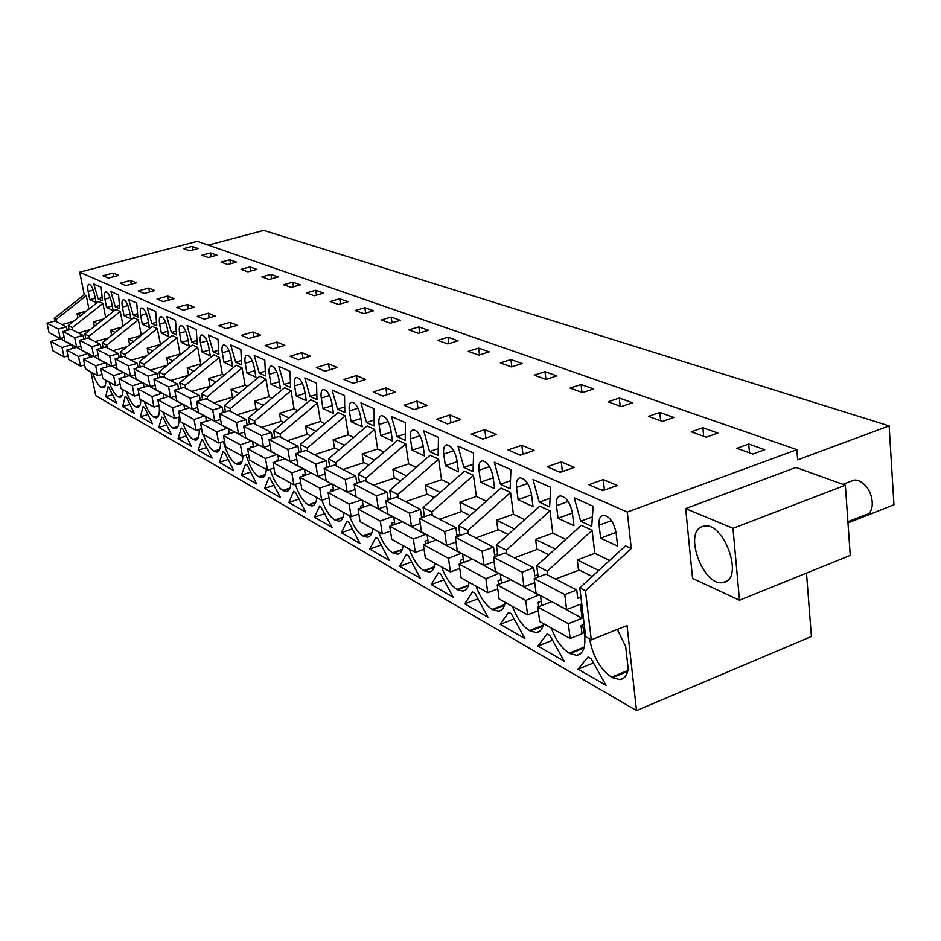 <?xml version="1.0" encoding="UTF-8"?>
<svg xmlns="http://www.w3.org/2000/svg" width="941" height="941" viewBox="0 0 941 941"><rect width="100%" height="100%" fill="white"/><g stroke="black" fill="none" stroke-linecap="round" stroke-linejoin="round"><path stroke-width="1.41" d="M806.484 573.104L811.413 636.492L636.528 710.584L627.024 625.565L591.289 639.833L585.467 590.76L631.282 548.521L627.294 512.057L796.874 449.645L197.281 241.319L79.726 272.184L627.294 512.057M847.994 522.914L893.95 504.764L889.139 425.897L263.774 230.416L208.184 245.107M796.874 449.645L797.662 459.831L889.139 425.897M845.359 485.215L850.252 555.39L739.485 600.229L692.564 578.409L685.671 508.587L795.945 467.442L845.359 485.215L732.98 528.336L685.671 508.587M591.289 639.833L585.678 636.751L579.821 587.866L585.467 590.76M636.528 710.584L95.723 395.643L90.948 371.93M627.765 671.356L612.415 677.685L611.556 677.191L628 670.427M589.595 638.904C592.924 656.512 600.252 669.274 611.556 677.191M612.415 677.685L619.837 679.59C624.236 678.99 627.035 675.532 628.235 669.227L625.683 646.502L617.296 629.447M108.638 387.163L116.813 403.219L105.651 396.784L108.039 386.822L108.638 387.163M134.257 413.287L122.624 406.583L125.212 396.49L126.47 397.184L134.257 413.287M265.15 475.064L259.187 477.005L262.151 477.734C264.597 477.263 265.974 474.511 266.291 469.477M259.187 477.005L258.716 476.746C253.647 473.264 249.447 466.03 246.119 455.056M241.731 462.172L236.191 463.948L238.955 464.619C241.367 464.136 242.672 461.29 242.884 456.091M236.191 463.948L235.756 463.701C230.686 460.149 226.546 452.762 223.323 441.541M315.635 502.776L308.672 505.129L312.106 505.964C314.776 505.482 316.329 502.682 316.776 497.554M308.672 505.129L308.166 504.835C303.12 501.506 298.826 494.672 295.309 484.344M305.66 512.127L288.887 502.447L293.686 491.308L295.498 492.319L305.66 512.127M289.757 488.591L283.312 490.72L286.499 491.496C289.052 491.026 290.522 488.25 290.898 483.168M283.312 490.72L282.829 490.437C277.76 487.026 273.513 479.981 270.079 469.312M248.942 479.416L241.402 475.076L245.507 464.195L247.154 465.113L256.611 483.839L248.942 479.416M198.128 438.118L193.34 439.6L195.74 440.188C198.339 439.565 199.48 435.989 199.163 429.449M193.34 439.6L192.94 439.376C189.212 436.93 185.824 431.472 182.766 423.015M226.51 466.477L219.312 462.337L223.111 451.586L224.676 452.468L233.815 470.7L226.51 466.477M177.802 426.873L173.332 428.237L175.579 428.778C178.214 428.096 179.261 424.215 178.696 417.145M173.332 428.237L172.956 428.026C169.38 425.673 166.11 420.356 163.122 412.087M144.338 401.631C147.243 409.723 150.407 414.899 153.83 417.157L156.3 417.875C158.688 417.275 159.688 413.805 159.311 407.453M178.072 438.553L181.331 428.073L182.754 428.873L191.305 446.187L178.072 438.553L186.283 436.001M219.418 449.869L214.277 451.492L216.842 452.115C219.371 451.562 220.594 448.328 220.547 442.411M214.277 451.492L213.854 451.257C209.961 448.704 206.432 443.093 203.303 434.436M202.491 439.976L212.078 458.161L198.222 450.174L201.739 439.553L202.491 439.976M161.805 417.075L163.169 417.851L171.45 434.73L158.782 427.426L161.805 417.075M320.587 506.446L332.091 527.372L314.447 517.185L319.634 505.917L320.587 506.446M269.867 477.899L280.524 497.636L264.562 488.426L269.008 477.416L269.867 477.899M475.993 586.125C480.251 597.464 485.638 605.216 492.178 609.368L498.507 611.191C501.988 610.674 504.223 607.733 505.211 602.381M468.289 585.843L457.702 589.784L462.843 591.077C466.171 590.572 468.277 587.643 469.147 582.314M457.702 589.784L457.032 589.407C450.857 585.467 445.728 577.997 441.623 567M524.902 638.551L500.2 624.318L508.658 612.297L511.328 613.803L524.902 638.551M583.973 648.008L570.023 653.595L576.762 655.324C583.079 654.03 585.702 647.361 584.632 635.34L582.597 624.977M570.023 653.595L569.211 653.136C561.824 648.467 555.849 640.092 551.285 628M537.911 646.055L547.109 633.94L549.944 635.54L564.188 661.205L537.911 646.055L552.567 640.256M542.957 626.047L530.254 631.011L536.405 632.564C540.063 632.046 542.439 629.094 543.545 623.707M530.254 631.011L529.501 630.576C522.561 626.177 516.891 618.119 512.48 606.427M472.488 591.936L474.993 593.348L487.967 617.261L464.713 603.84L472.488 591.936M378.517 531.9C382.364 542.275 387.033 549.238 392.55 552.779L397.502 554.202C400.537 553.696 402.395 550.826 403.089 545.568M438.4 572.751L440.764 574.081L453.174 597.194L431.237 584.537L438.4 572.751M371.671 533.394L363.485 536.264L367.496 537.252C370.401 536.758 372.154 533.9 372.754 528.689M363.485 536.264L362.908 535.935C357.686 532.571 353.204 525.843 349.487 515.75M342.912 517.703L335.361 520.291L339.066 521.196C341.854 520.714 343.5 517.879 344.018 512.716M335.361 520.291L334.82 519.985C329.82 516.738 325.504 510.163 321.893 500.247M376.835 538.111L377.906 538.699L389.315 560.365L369.695 549.05L375.788 537.511L376.835 538.111M409.182 548.956C413.146 559.636 418.051 566.835 423.873 570.575L429.237 572.116C432.413 571.61 434.389 568.705 435.165 563.412M420.345 578.256L399.607 566.306L406.218 554.637L408.453 555.896L420.345 578.256M348.97 522.42L359.944 543.428L341.348 532.7L346.97 521.29L348.97 522.42M144.42 407.3L152.454 423.779L140.327 416.781L143.114 406.559L144.42 407.3M121.942 395.89L118.295 396.973L120.154 397.408C122.012 396.996 122.942 394.432 122.93 389.727M118.295 396.973L117.954 396.784C114.814 394.691 111.85 389.762 109.074 382.022M139.762 405.783L135.869 406.947L137.845 407.429C139.774 406.994 140.762 404.407 140.774 399.654M135.869 406.947L135.516 406.747C132.234 404.583 129.176 399.537 126.341 391.621M578.033 669.192L588.066 656.994L591.089 658.688L606.039 685.342L578.033 669.192L593.465 662.935M104.863 386.398L101.11 387.21L105.016 386.069M92.512 372.812C95.229 380.399 98.087 385.198 101.11 387.21M101.44 387.398L103.181 387.81C104.98 387.398 105.862 384.857 105.804 380.199M748.718 444.011L736.885 448.292L752.824 454.044L764.739 449.704L748.718 444.011L749.483 452.833M115.884 274.207L118.637 275.372L108.38 278.089L102.957 275.76L113.143 273.055L115.884 274.207M210.584 252.953L216.948 255.211L208.29 257.516L201.974 255.234L210.584 252.953L211.255 256.728M215.23 316.07L204.056 319.234L197.292 316.317L208.408 313.2L215.23 316.07M272.984 348.864L265.162 345.5L276.901 342.065L284.794 345.382L272.984 348.864M252.964 331.973L241.437 335.302L248.883 338.501L260.469 335.137L252.964 331.973L253.835 337.066M298.321 359.756L290.099 356.227L302.061 352.663L310.365 356.157L298.321 359.756M391.197 317.07L400.301 320.305L390.409 323.245L381.352 319.975L391.197 317.07L392.032 322.763M292.827 282.147L300.379 284.829L291.145 287.417L283.641 284.711L292.827 282.147L293.58 286.734M230.157 322.363L237.308 325.374L225.934 328.632L218.841 325.586L230.157 322.363L231.004 327.186M270.926 274.372L278.148 276.936L269.067 279.453L261.892 276.866L270.926 274.372L271.655 278.736M187.635 304.449L176.72 307.472L183.177 310.248L194.152 307.189L187.635 304.449L188.423 308.789M170.886 297.391L174.014 298.709L163.228 301.673L157.053 299.015L167.78 296.074L170.886 297.391M314.247 295.756L306.401 292.922L315.741 290.287L323.645 293.086L314.247 295.756M249.953 266.926L241.061 269.349L247.93 271.831L256.869 269.385L249.953 266.926L250.659 271.079M328.538 363.814L316.341 367.508L324.998 371.236L337.278 367.496L328.538 363.814L329.503 369.86M364.837 307.719L373.518 310.801L363.791 313.635L355.169 310.53L364.837 307.719L365.661 313.094M427.249 405.418L414.228 409.594L404.018 405.206L416.957 401.078L427.249 405.418M619.284 398.055L632.564 402.772L621.319 406.583L608.098 401.807L619.284 398.055L620.154 406.159M521.82 445.269L508.058 449.939L520.267 455.185L534.123 450.445L521.82 445.269L522.949 454.209L520.185 455.15M490.52 432.072L496.342 434.53L482.768 439.071L471.288 434.13L484.768 429.649L490.52 432.072M702.868 427.732L717.889 433.06L706.197 437.212L691.247 431.825L702.868 427.732L703.668 436.306M560.201 472.358L547.18 466.76L561.236 461.878L574.339 467.395L560.201 472.358M662.452 421.427L648.408 416.357L659.794 412.44L673.921 417.451L662.452 421.427M593.618 388.939L582.573 392.597L570.117 388.104L581.079 384.493L593.618 388.939M510.916 359.58L522.126 363.555L511.481 366.943L500.341 362.92L510.916 359.58L511.833 366.825M449.88 414.946L460.772 419.545L447.493 423.897L436.671 419.251L449.88 414.946L450.962 422.756M478.616 348.111L489.226 351.875L478.781 355.145L468.23 351.334L478.616 348.111L479.51 354.91M385.869 387.974L373.177 391.95L382.834 396.09L395.596 392.079L385.869 387.974L386.892 394.82M361.015 377.506L365.649 379.458L353.134 383.328L343.994 379.399L356.427 375.577L361.015 377.506M546.027 379.411L534.253 375.153L545.015 371.683L556.86 375.894L546.027 379.411M458.044 340.807L447.787 343.959L437.777 340.336L447.975 337.231L458.044 340.807M428.449 330.303L418.369 333.337L408.853 329.903L418.874 326.903L428.449 330.303M136.304 282.818L125.882 285.617L120.225 283.182L130.587 280.406L136.304 282.818M148.784 288.075L154.747 290.593L144.149 293.474L138.245 290.934L148.784 288.075L149.525 292.004M236.485 262.139L227.698 264.527L221.111 262.151L229.851 259.787L236.485 262.139M603.263 479.581L588.913 484.709L602.805 490.673L617.249 485.474L603.263 479.581L604.334 489.049L601.44 490.096M192.082 246.377L198.186 248.553L189.67 250.8L183.613 248.612L192.082 246.377L192.729 249.988M338.431 304.484L330.22 301.52L339.713 298.791L347.994 301.732L338.431 304.484M631.282 548.521L625.494 545.839L579.821 587.866M88.972 309.095L86.29 295.686L84.243 294.733L79.726 272.184M100.793 302.414L98.664 301.426L68.258 325.48L72.375 327.597L102.922 303.402L100.793 302.414M102.922 303.402L105.686 317.446M118.037 310.412L115.825 309.389L84.855 333.996L89.148 336.208L120.26 311.447L118.037 310.412M120.26 311.447L123.118 326.162M136.033 318.764L133.728 317.693L102.181 342.889L106.674 345.194L138.362 319.846L136.033 318.764M138.362 319.846L141.315 335.278M154.83 327.48L152.418 326.362L120.283 352.169L124.965 354.569L157.253 328.609L154.83 327.48M157.253 328.609L160.546 344.641M174.473 336.596L171.956 335.431L139.197 361.873L144.102 364.39L177.014 337.772L174.473 336.596M177.014 337.772L180.025 354.004L180.766 354.357M195.034 346.135L192.399 344.912L159.005 372.036L164.146 374.659L197.692 347.37L195.034 346.135M197.692 347.37L200.715 363.944L201.939 364.543M216.571 356.133L213.807 354.839L179.755 382.669L185.13 385.434L219.359 357.415L216.571 356.133M219.359 357.415L222.382 374.365L224.146 375.212M239.155 366.602L236.25 365.261L201.515 393.832L207.161 396.726L242.084 367.966L239.155 366.602M242.084 367.966L245.107 385.281L247.471 386.422M262.868 377.612L259.822 376.188L224.358 405.547L230.298 408.594L265.938 379.035L262.868 377.612M265.938 379.035L268.973 396.749L271.973 398.196M287.793 389.174L284.582 387.68L248.377 417.863L254.623 421.074L291.028 390.668L287.793 389.174M291.028 390.668L294.051 408.806L297.768 410.594M314.023 401.337L310.648 399.772L273.666 430.837L280.242 434.213L317.435 402.924L314.023 401.337M317.435 402.924L320.446 421.486L324.951 423.65M341.677 414.169L338.113 412.511L300.32 444.505L307.26 448.069L345.265 415.828L341.677 414.169M345.265 415.828L348.264 434.86L353.64 437.436M370.86 427.708L367.096 425.955L328.456 458.937L335.796 462.701L374.647 429.461L370.86 427.708M374.647 429.461L377.635 448.975L383.963 452.009M401.701 442.011L397.714 440.165L358.203 474.193L365.967 478.181L405.712 443.87L401.701 442.011M405.712 443.87L408.665 463.889L416.063 467.442M434.354 457.161L430.131 455.209L389.703 490.355L397.937 494.578L438.6 459.137L434.354 457.161M438.6 459.137L441.529 479.675L450.092 483.792M468.983 473.229L464.501 471.147L423.109 507.481L431.848 511.975L473.488 475.323L468.983 473.229M473.488 475.323L476.369 496.425L486.25 501.165M505.764 490.285L501 488.085L458.608 525.69L467.912 530.465L510.563 492.519L505.764 490.285M510.563 492.519L513.386 514.209L524.725 519.667M544.91 508.458L539.84 506.105L496.401 545.074L506.317 550.156L550.026 510.822L544.91 508.458M550.026 510.822L552.779 533.135L565.764 539.381M609.615 560.448L594.794 553.332L592.124 530.359L581.244 525.313L536.723 565.753L547.309 571.187L547.803 575.08M599.123 525.196C598.629 519.314 600.005 515.986 603.252 515.209C609.58 516.197 613.873 522.114 616.143 532.982L617.614 546.109L600.617 538.17L599.123 525.196L611.474 520.644M97.476 285.629L101.181 287.276L102.44 300.767L98.111 298.779L93.806 283.994L97.476 285.629M167.157 327.562C165.522 320.763 163.416 317.082 160.84 316.529C159.323 317.105 158.935 319.646 159.664 324.139L161.346 333.079L168.839 336.584L167.157 327.562M202.127 352.122L200.433 342.783C199.715 338.148 200.174 335.525 201.833 334.914C204.679 335.502 206.949 339.383 208.643 346.547L210.337 355.957L202.127 352.122L209.278 350.052M194.505 343.206L191.823 341.971L187.071 325.504L196.269 329.597L197.21 344.453L194.505 343.206M259.234 373.048L265.456 375.918L264.809 360.109L254.176 355.369L259.234 373.048L265.268 371.236M235.673 362.191L230.721 344.935L240.837 349.44L241.59 364.92L235.673 362.191L241.378 360.497M270.984 384.269L280.489 388.704L278.783 378.635C276.995 370.86 274.419 366.649 271.09 366.002C269.185 366.637 268.585 369.401 269.291 374.295L270.984 384.269L279.312 381.752M337.525 409.135L332.114 390.068L344.547 395.596L344.794 412.487L337.525 409.135L344.712 406.877M380.74 435.518L379.07 424.52C378.423 419.274 379.258 416.298 381.575 415.604C385.786 416.357 388.868 421.121 390.833 429.896L392.491 441L380.74 435.518L391.162 432.131M438.153 455.526L429.543 451.551L423.744 430.849L438.459 437.4L438.153 455.526M445.364 465.689L458.549 471.841L456.926 460.137C454.879 450.751 451.457 445.658 446.681 444.846C444.093 445.564 443.117 448.657 443.729 454.091L445.364 465.689L457.15 461.702M558.025 518.279L556.484 505.682C555.955 499.918 557.225 496.648 560.283 495.883C566.153 496.824 570.199 502.518 572.41 512.974L573.928 525.713L558.025 518.279L572.422 513.057M539.264 502.129L549.615 506.905L550.708 487.356L533.006 479.475L539.264 502.129L550.097 498.271M518.115 499.647L516.527 487.403C515.974 481.745 517.127 478.546 520.02 477.793C525.49 478.687 529.301 484.168 531.453 494.237L533.018 506.611L518.115 499.647L531.536 494.895M457.961 446.081L473.594 453.033L473.052 471.606L463.913 467.395L457.961 446.081M510.14 488.708L500.424 484.227L494.319 462.254L510.939 469.653L510.14 488.708M129.246 310.212C127.67 303.743 125.718 300.238 123.365 299.709C121.965 300.273 121.648 302.72 122.389 307.084L124.047 315.67L130.905 318.87L129.246 310.212M114.708 293.298L118.566 295.015L119.778 308.766L115.261 306.684L110.873 291.592L114.708 293.298M580.679 521.232L574.245 497.836L593.159 506.246L591.736 526.325L580.679 521.232L592.407 516.938M149.454 327.527L147.784 318.693C146.184 312.059 144.149 308.472 141.691 307.93C140.233 308.507 139.88 311 140.621 315.423L142.291 324.186L149.454 327.527M493.037 476.664C490.943 466.948 487.332 461.666 482.227 460.819C479.498 461.549 478.428 464.689 479.016 470.241L480.628 482.145L494.637 488.697L493.037 476.664M405.253 440.353L397.126 436.612L391.468 416.475L405.348 422.662L405.253 440.353M128.682 299.52L136.716 303.096L137.868 317.105L133.163 314.929L128.682 299.52M283.994 384.457L278.83 366.343L290.016 371.319L290.546 387.48L283.994 384.457L290.381 382.517M316.952 399.654L310.06 396.479L304.778 377.894L316.552 383.14L316.952 399.654M296.309 396.09L306.296 400.76L304.602 390.444C302.767 382.446 300.097 378.106 296.568 377.435C294.568 378.094 293.91 380.905 294.604 385.869L296.309 396.09L305.084 393.385M246.907 373.024L245.213 363.273C244.495 358.474 245.048 355.757 246.86 355.133C250.024 355.757 252.482 359.85 254.246 367.402L255.94 377.247L246.907 373.024L254.811 370.672M223.982 362.332L222.288 352.781C221.57 348.064 222.076 345.394 223.805 344.782C226.805 345.382 229.169 349.37 230.898 356.721L232.592 366.343L223.982 362.332L231.486 360.121M208.384 334.984L218.018 339.278L218.865 354.439L213.231 351.84L208.384 334.984M181.272 342.383L189.106 346.041L187.424 336.831C185.765 329.856 183.577 326.08 180.86 325.504C179.284 326.104 178.849 328.68 179.59 333.243L181.272 342.383L188.082 340.442M151.842 323.551L156.771 325.809L155.688 311.53L147.29 307.801L151.842 323.551L156.5 322.245M360.509 416.028C358.592 407.512 355.651 402.901 351.687 402.183C349.487 402.866 348.711 405.783 349.382 410.935L351.064 421.662L362.191 426.849L360.509 416.028M412.123 450.163L410.464 438.882C409.829 433.53 410.746 430.507 413.193 429.802C417.675 430.578 420.909 435.507 422.921 444.575L424.567 455.973L412.123 450.163L423.191 446.493M366.496 422.497L374.177 426.038L374.095 408.747L360.968 402.901L366.496 422.497L374.153 420.039M331.808 402.889C329.938 394.644 327.127 390.174 323.398 389.48C321.293 390.15 320.587 393.009 321.269 398.067L322.963 408.535L333.49 413.452L331.808 402.889M113.143 310.577L111.485 302.096C109.944 295.768 108.05 292.345 105.804 291.828C104.463 292.38 104.169 294.804 104.922 299.085L106.568 307.507L113.143 310.577M88.16 291.428C87.419 287.205 87.689 284.817 88.972 284.288C91.124 284.782 92.959 288.122 94.465 294.31L96.111 302.626L89.807 299.685L88.16 291.428L93.265 290.051M171.097 318.399L175.508 320.363L176.52 334.925L171.38 332.549L166.733 316.447L171.097 318.399M739.485 600.229L732.98 528.336M724.535 582.185L722.759 582.597C703.292 586.525 683.425 532.688 702.045 526.666L704.186 526.101C723.664 521.643 743.908 577.245 724.535 582.185M551.167 601.922L551.085 601.264M541.781 605.534L540.522 595.618M538.158 577.08L536.723 565.753M552.779 533.135L535.641 539.416L555.143 549.026M535.641 539.416L536.911 549.509M510.269 579.985L510.187 579.385M506.823 553.943L506.317 550.156M501.518 583.255L500.294 574.092M497.824 555.625L496.401 545.074M513.386 514.209L496.601 520.208L514.374 528.948M496.601 520.208L497.907 529.983M468.418 534.135L467.912 530.465M463.772 562.412L462.572 553.896M459.996 535.547L458.608 525.69M476.369 496.425L459.937 502.165L476.146 510.14M459.937 502.165L461.266 511.645M432.366 515.55L431.848 511.975M428.284 542.851L427.132 534.935M424.462 516.727L423.109 507.481M441.529 479.675L425.438 485.18L440.223 492.461M425.438 485.18L426.767 494.39M398.455 498.06L397.937 494.578M394.879 524.455L393.761 517.08M391.021 499.024L389.703 490.355M408.665 463.889L392.903 469.159L406.418 475.817M392.903 469.159L394.255 478.122M366.496 481.569L365.967 478.181M363.379 507.14L362.297 500.236M359.486 482.368L358.203 474.193M377.635 448.975L362.179 454.044L374.542 460.125M362.179 454.044L363.544 462.749M361.156 499.624L339.901 488.25M336.325 466.007L335.796 462.701M333.62 490.79L332.573 484.333M329.703 466.642L328.456 458.937M348.264 434.86L333.126 439.741L344.43 445.305M333.126 439.741L334.49 448.222M331.479 483.745L311.389 472.994M307.801 451.292L307.26 448.069M305.46 475.346L304.449 469.277M301.532 451.798L300.32 444.505M320.446 421.486L305.602 426.191L315.941 431.284M305.602 426.191L306.966 434.448M280.783 437.365L280.242 434.213M278.783 460.725L277.795 455.021M274.843 437.741L273.666 430.837M294.051 408.806L279.489 413.334L288.946 417.992M279.489 413.334L280.853 421.392M255.164 424.144L254.623 421.074M253.458 446.869L252.517 441.482M249.53 424.426L248.377 417.863M268.973 396.749L254.682 401.125L263.339 405.395M254.682 401.125L256.046 408.982M230.827 411.593L230.298 408.594M229.404 433.707L228.487 428.625M225.475 411.782L224.358 405.547M245.107 385.281L231.086 389.515L239.014 393.42M231.086 389.515L232.439 397.184M207.69 399.666L207.161 396.726M206.514 421.203L205.632 416.392M202.597 399.76L201.515 393.832M222.382 374.365L208.62 378.458L215.865 382.022M208.62 378.458L209.972 385.951M185.671 388.304L185.13 385.434M184.707 409.3L183.86 404.736M180.801 388.327L179.755 382.669M200.715 363.944L187.188 367.907L193.822 371.177M187.188 367.907L188.541 375.236M164.675 377.47L164.146 374.659M163.922 397.949L163.099 393.632M160.029 377.435L159.005 372.036M180.025 354.004L166.745 357.851L172.803 360.826M166.745 357.851L168.027 364.696M144.632 367.143L144.102 364.39M144.067 387.127L143.279 383.022M140.197 367.049L139.197 361.873M160.252 344.5L147.208 348.229L152.736 350.946M147.208 348.229L148.396 354.451M125.494 357.262L124.965 354.569M125.094 376.788L124.341 372.883M121.248 357.121L120.283 352.169M141.032 335.502L128.517 339.031L133.551 341.512M128.517 339.031L129.611 344.677M107.192 347.829L106.674 345.194M106.956 366.908L106.215 363.191M103.122 347.629L102.181 342.889M122.001 327.056L110.626 330.22L115.214 332.479M110.626 330.22L111.626 335.337M89.666 338.795L89.148 336.208M89.571 357.451L88.866 353.898M85.772 338.56L84.855 333.996M103.804 318.94L93.477 321.787L97.641 323.833M93.477 321.787L94.406 326.409M72.88 330.126L72.375 327.597M72.927 348.382L72.234 344.994M69.14 329.868L68.258 325.48M86.384 311.142L77.033 313.694L80.808 315.553M77.033 313.694L77.88 317.87M86.29 295.686L56.272 319.34L54.296 318.329L84.243 294.733M56.789 321.834L56.272 319.34M58.601 339.231L58.248 337.513M54.86 321.069L54.296 318.329M594.794 553.332L577.28 559.919L598.723 570.469M577.28 559.919L578.527 570.34M592.124 530.359L547.309 571.187M105.651 396.784L112.72 394.714M122.624 406.583L129.952 404.395M288.887 502.447L298.967 499.083M241.402 475.076L250.671 472.076M219.312 462.337L228.204 459.502M198.222 450.174L206.761 447.493M158.782 427.426L166.686 425.014M314.447 517.185L324.974 513.61M264.562 488.426L274.219 485.25M500.2 624.318L514.151 618.943M464.713 603.84L477.981 598.852M431.237 584.537L443.881 579.891M369.695 549.05L381.211 544.98M399.607 566.306L411.676 561.953M341.348 532.7L352.346 528.889M140.327 416.781L147.925 414.487M113.143 273.055L113.849 276.642M208.408 313.2L209.22 317.776M276.901 342.065L277.807 347.441M302.061 352.663L303.002 358.368M167.78 296.074L168.545 300.214M315.741 290.287L316.517 295.109M416.957 401.078L418.016 408.382M484.768 429.649L485.885 438.024M561.236 461.878L562.342 471.076L559.519 472.064M562.342 471.076L563.024 471.37M659.794 412.44L660.641 420.78M581.079 384.493L581.997 392.385M356.427 375.577L357.427 381.999M545.015 371.683L545.956 379.388M447.975 337.231L448.857 343.63M418.874 326.903L419.733 332.926M130.587 280.406L131.305 284.158M229.851 259.787L230.545 263.751M604.334 489.049L605.698 489.638M339.713 298.791L340.513 303.896M600.617 538.17L616.073 532.418M98.111 298.779L102.146 297.685M161.346 333.079L167.839 331.244M191.823 341.971L196.951 340.501M429.543 451.551L438.271 448.645M463.913 467.395L473.264 464.219M500.424 484.227L510.469 480.733M124.047 315.67L129.976 314.035M115.261 306.684L119.495 305.531M142.291 324.186L148.49 322.457M480.628 482.145L493.19 477.805M397.126 436.612L405.289 433.942M133.163 314.929L137.586 313.706M310.06 396.479L316.823 394.385M213.231 351.84L218.641 350.264M351.064 421.662L360.897 418.522M322.963 408.535L332.244 405.63M106.568 307.507L112.238 305.966M89.807 299.685L95.241 298.215M171.38 332.549L176.261 331.161M851.252 481.133L853.91 480.122C857.439 479.651 861.039 481.227 864.685 484.85C874.483 494.272 874.859 513.986 865.367 514.833L847.9 521.726M570.164 638.504L568.34 623.683L537.852 607.051L539.699 621.566L570.164 638.504L582.009 633.811L581.02 625.6L584.196 624.342M580.926 597.088L577.739 598.323L576.739 590.007L564.776 594.594L534.206 578.574L545.968 574.139L576.739 590.007M568.34 623.683L582.091 618.284L580.409 604.228L566.611 609.58L564.776 594.594M592.183 576.492L579.291 570.046L555.508 579.056M566.611 609.58L536.076 593.242L534.206 578.574M582.091 618.284L551.332 601.405M537.852 607.051L551.379 601.84M527.595 614.826L525.725 600.44L497.201 584.879L499.106 598.982L527.595 614.826L538.311 610.697M538.711 606.71L538.158 602.393L541.228 601.217M537.864 574.751L534.782 575.904L533.747 567.835L522.055 572.199L493.472 557.225L504.988 553.002L533.747 567.835M534.735 582.679L523.949 586.749L522.055 572.199M525.725 600.44L539.122 594.865M548.768 554.814L537.629 549.25L514.362 557.837M523.949 586.749L495.401 571.469L493.472 557.225M539.169 595.3L510.387 579.491M497.201 584.879L510.445 579.915M487.767 592.677L485.862 578.691L459.126 564.106L461.066 577.821L487.767 592.677L497.754 588.925M498.554 584.373L498.06 580.668L501.024 579.562M497.577 553.849L494.601 554.943L493.543 547.097L482.11 551.261L455.326 537.229L466.583 533.194L493.543 547.097M494.084 561.695L484.039 565.388L482.11 551.261M485.862 578.691L498.953 573.375M508.164 534.535L498.565 529.748L475.805 537.946M484.039 565.388L457.279 551.073L455.326 537.229M499.012 573.798L472.017 558.954M459.126 564.106L472.076 559.377M450.421 571.905L448.481 558.295L423.368 544.604L425.332 557.942L450.421 571.905L459.737 568.482M460.89 563.459L460.443 560.295L463.325 559.248M459.808 534.253L456.926 535.276L455.844 527.654L444.658 531.63L419.521 518.456L430.531 514.598L455.844 527.654M455.997 541.992L446.622 545.368L444.658 531.63M448.481 558.295L461.29 553.214M470.077 515.515L461.878 511.422L439.588 519.267M446.622 545.368L421.497 531.924L419.521 518.456M461.349 553.626L435.989 539.675M423.368 544.604L436.048 540.075M415.334 552.379L413.358 539.146L389.739 526.254L391.715 539.252L415.334 552.379L424.05 549.25M425.497 543.839L425.109 541.157L427.896 540.169M424.332 515.833L421.533 516.809L420.439 509.399L409.488 513.198L385.845 500.8L396.62 497.107L420.439 509.399M420.262 523.478L411.488 526.56L409.488 513.198M413.358 539.146L425.897 534.276M434.307 497.66L427.355 494.19L405.524 501.706M411.488 526.56L387.845 513.904L385.845 500.8M425.955 534.676L402.089 521.526M389.739 526.254L402.148 521.926M382.293 534.006L380.305 521.114L358.039 508.963L360.038 521.62L382.293 534.006L390.48 531.136M392.185 525.407L391.832 523.137L394.538 522.196M390.938 498.495L388.221 499.436L387.116 492.202L376.4 495.848L354.11 484.168L364.673 480.628L387.116 492.202M386.645 506.035L378.411 508.858L376.4 495.848M380.305 521.114L392.585 516.444M400.631 480.851L394.797 477.934L373.424 485.144M378.411 508.858L356.133 496.93L354.11 484.168M392.644 516.832L370.131 504.423M358.039 508.963L370.189 504.811M351.146 516.68L349.135 504.117L328.115 492.637L330.126 504.976L351.146 516.68L358.839 514.033M360.756 508.034L360.45 506.14L363.085 505.246M359.45 482.157L356.815 483.039L355.698 476.005L345.206 479.498L324.163 468.465L334.502 465.066L355.698 476.005M354.969 489.567L347.229 492.178L345.206 479.498M361.215 500.012L349.135 504.117M368.884 464.995L364.061 462.584L343.112 469.512M347.229 492.178L326.198 480.91L324.163 468.465M328.115 492.637L339.948 488.273M321.716 500.306L319.705 488.061L299.814 477.205L301.838 489.249L321.716 500.306L328.962 497.871M331.067 491.649L330.809 490.085L333.361 489.226M327.139 467.489L326.033 460.702L315.753 464.054L295.862 453.633L305.99 450.363L326.033 460.702M325.068 474.017L317.787 476.417L315.753 464.054M331.538 484.109L319.705 488.061M338.901 450.021L334.972 448.057L314.447 454.726M317.787 476.417L297.897 465.771L295.862 453.633M299.814 477.205L311.412 473.005M293.874 484.815L291.851 472.864L273.019 462.596L275.043 474.346L293.874 484.815L300.708 482.568M302.978 476.17L302.767 474.899L305.249 474.076M299.038 452.597L297.968 446.222L287.899 449.457L269.055 439.576L278.983 436.436L297.968 446.222M296.803 459.279L289.934 461.513L287.899 449.457M291.851 472.864L303.39 468.712M310.53 435.859L307.425 434.307L287.299 440.717M289.934 461.513L271.09 451.421L269.055 439.576M303.449 469.077L284.394 458.538M273.019 462.596L284.453 458.902M267.503 470.147L265.48 458.479L247.601 448.728L249.624 460.208L267.503 470.147L273.96 468.053M276.36 461.513L276.184 460.502L278.607 459.714M272.408 438.518L271.384 432.507L261.516 435.624L243.637 426.261L253.376 423.227L271.384 432.507M270.043 445.328L263.551 447.387L261.516 435.624M265.48 458.479L276.783 454.468M283.664 422.438L281.288 421.25L261.551 427.437M263.551 447.387L245.683 437.824L243.637 426.261M276.842 454.821L258.751 444.822M247.601 448.728L258.81 445.175M242.472 456.22L240.449 444.822L223.464 435.565L225.487 446.775L242.472 456.22L248.577 454.268M251.094 447.622L250.965 446.834L253.317 446.093M247.154 425.167L246.166 419.51L236.485 422.509L219.512 413.605L229.063 410.688L246.166 419.51M244.672 432.072L238.52 433.989L236.485 422.509M240.449 444.822L251.529 440.953M258.163 409.711L256.458 408.853L237.097 414.828M238.52 433.989L221.547 424.909L219.512 413.605M251.588 441.305L234.403 431.79M223.464 435.565L234.462 432.131M218.688 442.988L216.665 431.848L200.515 423.05L202.538 434.013L218.688 442.988L224.476 441.176M227.099 434.424L229.298 433.142M223.158 412.487L222.205 407.147L212.713 410.041L196.575 401.584L205.938 398.761L222.205 407.147M220.57 419.474L214.748 421.274L212.713 410.041M216.665 431.848L227.534 428.12M233.944 397.62L232.839 397.067L213.842 402.83M214.748 421.274L198.61 412.629L196.575 401.584M227.593 428.449L211.243 419.392M200.515 423.05L211.302 419.733M196.057 430.402L194.046 419.51L178.672 411.123L180.684 421.85L196.057 430.402L201.562 428.708M204.268 421.897L206.444 420.815M200.339 400.443L199.41 395.396L190.106 398.196L174.732 390.139L183.918 387.398L199.41 395.396M197.657 407.488L192.129 409.17L190.106 398.196M194.046 419.51L204.715 415.898M210.902 386.116L191.693 391.409M192.129 409.17L176.767 400.937L174.732 390.139M204.773 416.228L189.188 407.594M178.672 411.123L189.259 407.924M174.508 418.416L172.497 407.759L157.841 399.772L159.841 410.264L174.508 418.416L179.743 416.828M182.519 409.958L184.671 409.088M178.602 388.986L177.708 384.199L168.568 386.904L153.924 379.223L162.946 376.576L177.708 384.199M175.849 396.067L170.592 397.643L168.568 386.904M172.497 407.759L182.966 404.265M188.953 375.153L170.592 380.529M170.592 397.643L155.947 389.797L153.924 379.223M183.024 404.583L168.168 396.349M157.841 399.772L168.227 396.667M153.959 406.983L151.96 396.561L137.962 388.927L139.962 399.196L153.959 406.983L158.935 405.489M161.781 398.596L163.91 397.89M157.876 378.07L157.018 373.518L148.043 376.141L134.069 368.813L142.926 366.261L157.018 373.518M155.065 385.175L150.054 386.645L148.043 376.141M151.96 396.561L162.228 393.162M150.442 370.131L167.416 365.202M150.054 386.645L136.08 379.164L134.069 368.813M162.287 393.479L148.113 385.61M137.962 388.927L148.172 385.916M134.34 396.079L132.352 385.857L118.978 378.564L120.966 388.633L134.34 396.079L139.08 394.667M138.092 367.649L137.257 363.332L128.458 365.873L115.108 358.874L123.8 356.392L137.257 363.332M135.222 374.777L130.458 376.165L128.458 365.873M132.352 385.857L142.432 382.575M131.199 360.215L146.82 355.733M130.458 376.165L117.096 369.013L115.108 358.874M142.491 382.881L128.941 375.353M118.978 378.564L128.999 375.659M115.59 385.645L113.602 375.635L100.828 368.66L102.792 378.529L115.59 385.645L120.119 384.316M119.189 357.709L118.39 353.604L109.732 356.063L96.97 349.37L105.51 346.958L118.39 353.604M116.272 364.837L111.732 366.143L109.732 356.063M113.602 375.635L123.518 372.448M112.802 350.722L127.164 346.641M111.732 366.143L98.958 359.297L96.97 349.37M123.577 372.754L110.615 365.543M100.828 368.66L110.673 365.837M97.652 375.671L95.688 365.861L83.443 359.18L85.408 368.848L97.652 375.671L101.969 374.412M101.11 348.205L100.334 344.288L91.842 346.676L79.62 340.277L88.007 337.937L100.334 344.288M98.158 355.322L93.818 356.557L91.842 346.676M95.688 365.861L105.416 362.755M95.182 341.63L108.391 337.937M93.818 356.557L81.585 350.005L79.62 340.277M105.474 363.061L93.065 356.145M83.443 359.18L93.124 356.439M80.479 366.108L78.526 356.498L66.799 350.099L68.74 359.58L80.479 366.108L84.608 364.932M83.808 339.101L83.055 335.372L74.704 337.701L62.988 331.561L71.245 329.279L83.055 335.372M80.82 346.206L76.668 347.37L74.704 337.701M78.526 356.498L88.089 353.487M78.303 332.926L90.442 329.562M76.668 347.37L64.953 341.101L62.988 331.561M88.148 353.781L76.245 347.147M66.799 350.099L76.303 347.441M64.012 356.957L62.071 347.523L50.826 341.395L52.755 350.687L64.012 356.957L67.975 355.839M67.211 330.397L66.482 326.833L58.283 329.091L47.05 323.198L55.166 320.987L66.482 326.833M64.2 337.478L60.236 338.572L58.283 329.091M62.071 347.523L71.481 344.594M62.118 324.574L73.257 321.528M60.236 338.572L48.991 332.561L47.05 323.198M71.54 344.888L60.118 338.513M50.826 341.395L60.177 338.795M265.35 474.593L258.716 476.746M253.4 446.505L251.035 447.257M229.392 433.672L227.099 434.389M241.931 461.725L235.756 463.701M315.858 502.247L308.166 504.835M289.969 488.085L282.829 490.437M198.316 437.706L192.94 439.376M177.978 426.485L172.956 428.026M158.535 415.734L153.83 417.157M158.359 416.098L154.195 417.369M219.606 449.445L213.854 451.257M504.717 604.592L492.178 609.368M504.47 605.369L492.884 609.78M468.536 585.126L457.032 589.407M584.208 647.137L569.211 653.136M543.192 625.236L529.501 630.576M402.289 549.309L392.55 552.779M402.054 549.944L393.15 553.12M371.895 532.794L362.908 535.935M343.124 517.138L334.82 519.985M434.448 566.729L423.873 570.575M434.213 567.399L424.509 570.928M122.107 395.549L117.954 396.784M139.927 405.43L135.516 406.747M165.675 322.445L159.664 324.139M206.985 340.901L200.433 342.783M276.795 372.036L269.291 374.295M388.151 421.592L379.07 424.52M453.762 450.727L443.729 454.091M568.199 501.482L556.484 505.682M527.654 483.509L516.527 487.403M127.917 305.566L122.389 307.084M146.384 313.824L140.621 315.423M489.579 466.618L479.016 470.241M302.473 383.469L294.604 385.869M252.376 361.156L245.213 363.273M229.134 350.781L222.288 352.781M185.859 331.467L179.59 333.243M358.027 408.206L349.382 410.935M420.015 435.742L410.464 438.882M329.515 395.514L321.269 398.067M110.226 297.65L104.922 299.085M623.895 677.908L619.837 679.59M263.162 477.393L262.151 477.734M239.873 464.325L238.955 464.619M313.4 505.529L312.106 505.964M287.652 491.12L286.499 491.496M196.481 439.953L195.74 440.188M176.238 428.578L175.579 428.778M156.888 417.686L156.3 417.875M217.665 451.856L216.842 452.115M501.212 610.156L498.507 611.191M465.23 590.195L462.843 591.077M580.303 653.901L576.762 655.324M539.499 631.352L536.405 632.564M399.349 553.543L397.502 554.202M369.131 536.676L367.496 537.252M340.513 520.702L339.066 521.196M431.331 571.352L429.237 572.116M726.864 580.973L722.759 582.597M842.913 484.333L853.91 480.122"/></g></svg>

